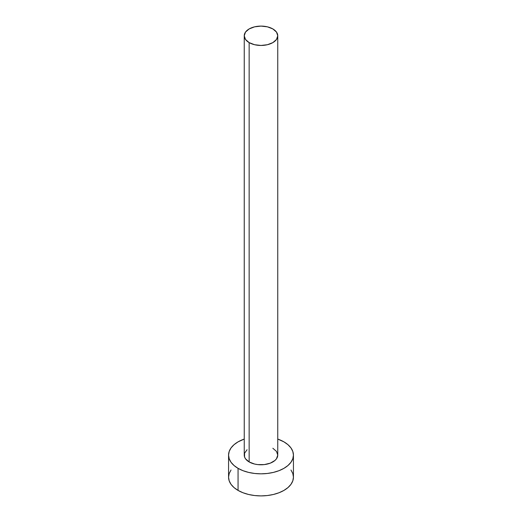 <?xml version="1.0" encoding="UTF-8"?>
<svg xmlns="http://www.w3.org/2000/svg" width="522" height="522" viewBox="0 0 522 522"><rect width="100%" height="100%" fill="white"/><g stroke="black" fill="none" stroke-linecap="round" stroke-linejoin="round"><path stroke-width="0.78" d="M244.244 35.777L245.516 39.476L249.151 42.615L254.586 44.716L261 45.453L267.414 44.716L272.849 42.615L276.484 39.476L277.756 35.777L276.484 32.07L272.849 28.932L267.414 26.837L261 26.1L254.586 26.837L249.151 28.932L245.516 32.07L244.244 35.777L244.244 455.106A16.756 9.677 0 0 0 249.151 461.944L249.151 42.615A16.756 9.677 180 0 1 244.244 35.777A16.756 9.677 180 0 1 254.586 26.837A16.756 9.677 180 0 1 272.849 28.932A16.756 9.677 180 0 1 277.756 35.777A16.756 9.677 180 0 1 267.414 44.716A16.756 9.677 180 0 1 249.151 42.615L249.151 461.944A16.756 9.677 0 0 0 267.414 464.045A16.756 9.677 0 0 0 277.756 455.106L276.484 458.805L274.937 460.476L270.311 463.151L264.269 464.593L257.731 464.593L254.586 464.045L249.151 461.944L245.516 458.805L244.564 456.991L244.564 453.213L247.063 449.729M231.031 470.009L229.191 473.519L228.564 477.173A32.436 18.727 0 0 0 238.065 490.412L238.065 468.345L242.978 470.674L248.589 472.403L254.671 473.467L261 473.832L267.329 473.467L273.411 472.403L279.022 470.674L283.935 468.345L287.968 465.507L290.969 462.27L292.809 458.76L293.436 455.106L292.809 451.452L290.969 447.935L287.968 444.698L283.935 441.86L277.756 439.067A32.436 18.727 180 0 1 283.935 441.86A32.436 18.727 180 0 1 293.436 455.106A32.436 18.727 180 0 1 273.411 472.403A32.436 18.727 180 0 1 238.065 468.345L238.065 490.412A32.436 18.727 0 0 0 273.411 494.478A32.436 18.727 0 0 0 293.436 477.173L292.809 473.519L290.969 470.009M238.065 468.345A32.436 18.727 180 0 1 228.564 455.106A32.436 18.727 180 0 1 244.244 439.067L238.065 441.86L234.032 444.698L231.031 447.935L229.191 451.452L228.564 455.106L229.191 458.76L231.031 462.27L234.032 465.507L238.065 468.345M272.849 448.261L276.484 451.399L277.756 455.106L277.756 35.777M228.564 455.106L228.564 477.173L229.191 480.827L231.031 484.338L234.032 487.574L238.065 490.412L242.978 492.742L248.589 494.478L254.671 495.541L261 495.9L267.329 495.541L273.411 494.478L279.022 492.742L283.935 490.412L287.968 487.574L290.969 484.338L292.809 480.827L293.436 477.173L293.436 455.106"/></g></svg>
